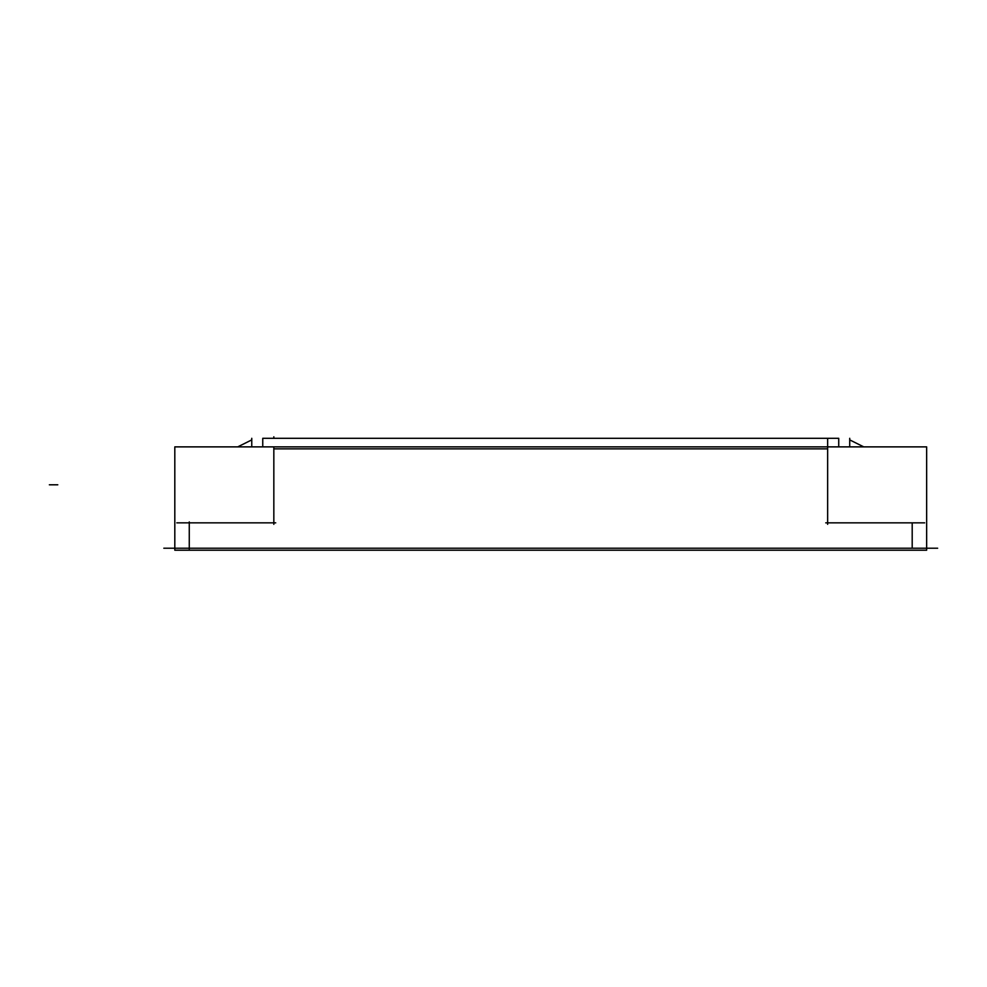 <?xml version="1.0" encoding="UTF-8"?>
<svg xmlns="http://www.w3.org/2000/svg" width="987" height="987" viewBox="0 0 987 987"><rect width="100%" height="100%" fill="white"/><g stroke="black" fill="none" stroke-linecap="round" stroke-linejoin="round"><path stroke-width="1.48" d="M163.83 548.217L937.65 548.217M924.671 522.851L825.749 522.851M849.721 438.302L849.721 446.877M251.759 438.302L251.759 446.877M262.752 446.877L262.752 438.302L838.728 438.302L838.728 446.877M174.81 550.203L174.81 446.877L926.657 446.877L926.657 550.203L174.81 550.203M275.731 522.851L176.809 522.851M827.649 522.851L827.649 448.863L273.831 448.863L273.831 522.851L273.831 448.863L827.649 448.863L827.649 522.851M189.27 522.851L189.27 548.217L189.27 522.851M273.831 438.302L273.831 436.797M827.649 446.877L827.649 438.302L827.649 446.877M912.198 548.217L912.198 522.851L912.198 548.217M827.649 524.331L827.649 447.382M189.27 521.913L189.27 549.154M273.831 447.382L273.831 524.331M49.35 484.802L57.801 484.802L49.35 484.802M849.721 439.894L863.748 446.877L849.721 439.894M237.719 446.877L251.759 439.894L237.719 446.877"/></g></svg>
